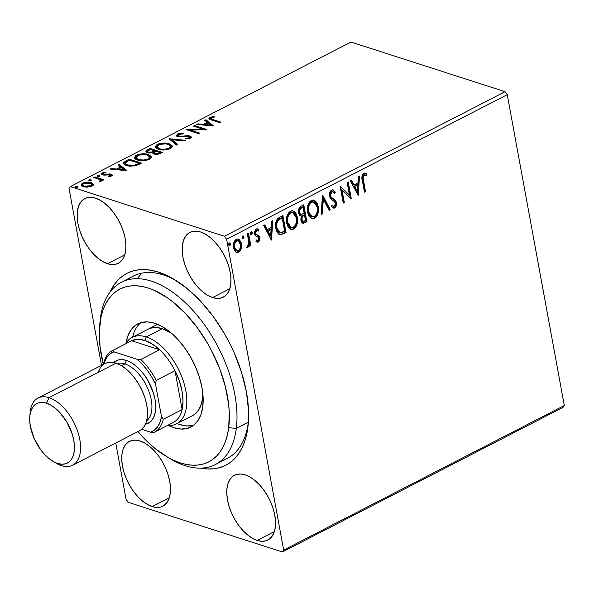 <?xml version="1.0" encoding="UTF-8"?>
<svg xmlns="http://www.w3.org/2000/svg" width="594" height="594" viewBox="0 0 594 594"><rect width="100%" height="100%" fill="white"/><g stroke="black" fill="none" stroke-linecap="round" stroke-linejoin="round"><path stroke-width="0.89" d="M99.844 324.138A102.547 56.333 62.7 0 1 100.379 318.369L99.941 323.329A97.149 53.371 62.7 0 1 173.567 302.435A97.149 53.371 62.7 0 1 228.705 427.635L236.293 428.467A102.547 56.333 -117.3 0 0 178.089 296.309A102.547 56.333 -117.3 0 0 100.379 318.369A102.547 56.333 62.7 0 1 121.369 282.261L133.398 276.062A102.547 56.333 62.7 0 1 163.424 274.94L158.524 272.149A107.945 59.296 62.7 0 1 173.76 279.128A107.945 59.296 62.7 0 1 248.262 423.737A107.945 59.296 62.7 0 1 200.831 468.146L207.499 468.963L213.743 468.792L219.624 467.671L225.089 465.592L230.086 462.592L234.563 458.694L238.484 453.927L241.803 448.351L244.49 442.018L246.525 434.979L247.876 427.309L248.544 419.074L248.522 410.365L246.384 391.847L241.565 372.468L234.236 352.955L229.715 343.391L224.681 334.08L213.268 316.55L200.438 301.054L186.679 288.172L172.527 278.415L165.474 274.829L158.524 272.149L151.745 270.404L145.203 269.609L138.959 269.78L133.078 270.909L127.613 272.98L122.616 275.98L118.139 279.885L114.226 284.645L110.068 291.966A107.945 59.296 62.7 0 1 158.524 272.149L163.424 274.94A102.547 56.333 -117.3 0 0 127.725 279.819M212.607 297.564A36.427 20.01 62.7 0 1 185.202 265.585A36.427 20.01 62.7 0 1 189.909 232.395A36.427 20.01 62.7 0 1 200.572 231.994L196.079 231.14L191.988 231.578L188.454 233.293L185.625 236.219L183.598 240.236L182.455 245.203L182.239 250.92L182.952 257.165L184.585 263.714L187.058 270.292L190.28 276.663L194.134 282.581L198.463 287.815L203.103 292.159L207.885 295.456L212.607 297.564L217.107 298.426L221.198 297.988L224.725 296.272L227.561 293.347L229.588 289.33L230.732 284.363L230.947 278.645L230.227 272.401L228.601 265.852L226.128 259.274L222.906 252.903L219.052 246.985L214.724 241.751L210.076 237.407L205.301 234.11L200.572 231.994A36.427 20.01 62.7 0 1 227.985 263.981A36.427 20.01 62.7 0 1 223.277 297.171A36.427 20.01 62.7 0 1 212.607 297.564L229.796 288.714L212.607 297.564M152.131 506.578A36.427 20.01 62.7 0 1 124.725 474.591A36.427 20.01 62.7 0 1 129.425 441.409A36.427 20.01 62.7 0 1 140.095 441.008L135.603 440.154L131.504 440.585L127.977 442.3L125.141 445.225L123.114 449.242L121.97 454.21L121.755 459.927L122.475 466.179L124.101 472.72L126.574 479.306L129.804 485.677L133.65 491.587L137.986 496.822L142.627 501.165L147.401 504.462L152.131 506.578L156.623 507.432L160.714 506.994L164.248 505.279L167.077 502.361L169.112 498.336L170.255 493.376L170.471 487.659L169.75 481.407L168.124 474.866L165.644 468.28L162.422 461.909L158.568 455.992L154.24 450.764L149.599 446.413L144.825 443.124L140.095 441.008A36.427 20.01 62.7 0 1 167.501 472.987A36.427 20.01 62.7 0 1 162.793 506.177A36.427 20.01 62.7 0 1 152.131 506.578L169.312 497.72L152.131 506.578M257.18 540.421A36.427 20.01 62.7 0 1 229.774 508.434A36.427 20.01 62.7 0 1 234.482 475.252A36.427 20.01 62.7 0 1 245.144 474.851L240.652 473.997L236.561 474.435L233.026 476.143L230.197 479.068L228.17 483.093L227.027 488.053L226.804 493.77L227.524 500.022L229.158 506.563L231.63 513.149L234.853 519.52L238.706 525.43L243.035 530.665L247.676 535.008L252.457 538.305L257.18 540.421L261.679 541.275L265.77 540.837L269.297 539.122L272.134 536.204L274.161 532.179L275.304 527.22L275.519 521.502L274.799 515.25L273.173 508.709L270.701 502.123L267.471 495.752L263.625 489.835L259.296 484.607L254.648 480.256L249.874 476.967L245.144 474.851A36.427 20.01 62.7 0 1 272.557 506.838A36.427 20.01 62.7 0 1 267.849 540.02A36.427 20.01 62.7 0 1 257.18 540.421L274.369 531.571L257.18 540.421M107.559 263.721A36.427 20.01 62.7 0 1 80.153 231.742A36.427 20.01 62.7 0 1 84.853 198.552A36.427 20.01 62.7 0 1 95.523 198.151L91.031 197.297L86.939 197.735L83.405 199.45L80.569 202.376L78.542 206.393L77.398 211.36L77.183 217.077L77.903 223.322L79.529 229.871L82.009 236.449L85.232 242.82L89.085 248.738L93.414 253.972L98.055 258.316L102.829 261.612L107.559 263.721L112.051 264.582L116.142 264.144L119.676 262.429L122.505 259.504L124.54 255.487L125.683 250.519L125.898 244.802L125.178 238.558L123.552 232.009L121.072 225.43L117.85 219.06L113.996 213.142L109.667 207.907L105.027 203.564L100.252 200.267L95.523 198.151A36.427 20.01 62.7 0 1 122.928 230.138A36.427 20.01 62.7 0 1 118.228 263.328A36.427 20.01 62.7 0 1 107.559 263.721L124.74 254.871L107.559 263.721M69.038 188.476L101.5 365.347L69.038 188.476L70.344 186.613L350.972 42.04L505.049 91.676L224.421 236.249L70.344 186.613L224.421 236.249L226.618 239.241L507.246 94.669L564.3 405.524L283.665 550.096L226.618 239.241L283.665 550.096L282.365 551.96L562.993 407.387L282.365 551.96L128.289 502.324L282.365 551.96L283.665 550.096L564.3 405.524L562.993 407.387L564.3 405.524L507.246 94.669L226.618 239.241L224.421 236.249L505.049 91.676L507.246 94.669L505.049 91.676L350.972 42.04L70.344 186.613L69.038 188.476M115.748 443.005L126.091 499.331L115.748 443.005M238.001 239.011L240.711 243.473L240.473 248.418L241.171 248.648L241.587 246.124L241.157 242.619L239.672 239.976L238.127 239.04L236.278 239.345L234.652 240.83L233.323 245.463L233.62 248.351L234.697 250.883L236.063 252.19L237.749 252.509L239.486 251.618L240.77 249.755L241.171 248.648L240.473 248.418L237.942 251.975L238.639 252.205L241.171 248.648L241.416 243.696L238.357 239.1L236.278 239.345C233.754 241.454 232.826 244.268 233.494 247.78L235.358 251.656L236.605 252.435L238.639 252.205L236.249 252.294M247.015 247.423L247.921 247.423L247.215 247.201L248.715 244.186L247.215 247.201L247.921 247.423L249.421 244.409L248.715 244.186L249.421 244.409L249.755 246.235L250.831 245.678L250.133 245.456L247.95 233.568L250.133 245.456L250.831 245.678L248.552 233.256L247.475 233.813L248.789 243.748L248.337 245.255L247.29 245.834L247.015 247.423L248.522 246.896L249.421 244.409L249.755 246.235L250.831 245.678L248.552 233.256L247.475 233.813L248.856 242.337L247.126 247.453M257.351 228.868L258.717 229.626L257.714 228.957L256.185 229.084L254.566 233.85L255.279 235.588L258.279 237.355L258.739 238.343L258.004 240.555L256.385 239.961L255.947 241.35L257.172 242.122L258.583 241.907L259.504 240.748L259.905 238.914L259.11 235.996L256.259 234.415L255.635 233.227L256.066 231.021L257.076 230.427L258.308 231.096L258.717 229.626L257.232 228.853L255.687 229.433L254.536 231.86L254.678 234.333L255.643 235.959L258.279 237.355L258.776 238.639L258.004 240.555L256.385 239.961L255.947 241.35L257.046 242.07L258.353 242.048L256.823 241.973M279.655 217.241L277.792 218.533L276.477 220.381L275.534 225.98L276.054 229.455L277.316 232.573L278.668 234.095L280.672 234.764L286.033 232.558L282.915 215.555L279.655 217.241C276.024 219.78 274.74 223.47 275.802 228.289L279.67 234.615L283.91 233.65L286.033 232.558L282.915 215.555L279.655 217.241M303.779 204.804L300.616 206.46L299.228 207.982L298.537 209.994L298.552 212.786L299.562 215.125L301.566 215.986L300.794 219.223L301.782 222.446L303.541 223.307L306.905 221.807L303.779 204.804L300.972 206.252C298.856 207.789 298.047 209.972 298.552 212.786L300.623 215.845L301.566 215.986L300.913 220.285L302.829 223.255L306.905 221.807L303.779 204.804M322.668 195.077L321.116 214.486L322.29 213.877L323.336 199.228L329.113 210.365L330.286 209.756L322.49 195.166L321.116 214.486L322.29 213.877L323.336 199.228L329.113 210.365L330.286 209.756L322.668 195.077M347.134 182.469L349.458 195.122L340.117 186.085L343.243 203.089L344.32 202.532L341.996 189.85L351.336 198.916L348.218 181.913L347.134 182.469L349.458 195.122L340.117 186.085L343.243 203.089L344.32 202.532L341.996 189.85L351.336 198.916L348.218 181.913L347.134 182.469M363.469 180.286L363.112 177.198L363.669 175.557L364.731 174.992L366.535 175.579L366.847 173.99L365.444 173.24L363.832 173.396L362.496 174.755L361.946 176.76L364.464 192.152L365.548 191.595L363.469 180.286L362.771 180.056L364.85 191.372L365.548 191.595L363.469 180.286C362.763 178.371 362.993 176.656 364.167 175.133L366.535 175.579L366.847 173.99L365.525 173.262L363.832 173.396C361.85 175.379 361.36 177.806 362.362 180.673L364.464 192.152L365.548 191.595L364.367 191.617L364.85 191.372L362.771 180.056L363.469 180.286M358.167 195.396L359.548 176.076L358.375 176.685L357.93 182.87L353.987 184.905L351.551 180.197L350.371 180.806L358.167 195.396L359.548 176.076L358.375 176.685L357.93 182.87L353.987 184.905L351.551 180.197L350.371 180.806L358.167 195.396M331.489 190.058L329.878 191.907L329.306 195.775L330.62 198.849L334.355 201.47L335.261 202.762L335.328 204.96L334.697 206.007L333.375 206.229L332.113 205.004L331.459 206.482L332.848 207.87L334.214 208.145L335.32 207.514L336.36 205.65L336.315 202.049L335.15 200.104L331.118 197.134L330.405 194.401L331.89 191.758L333.472 192.07L334.608 193.458L335.328 192.144L333.234 189.961L331.489 190.058C329.625 191.58 328.92 193.622 329.373 196.183L332.714 200.468L334.355 201.47L335.41 203.334L334.392 206.215L333.524 206.289L332.113 205.004L331.459 206.482L333.331 208.093L334.697 207.967C336.308 206.653 336.902 204.9 336.479 202.703L335.447 200.401L331.118 197.134L330.457 195.649L331.89 191.758L332.811 191.684L334.608 193.458L335.328 192.144L333.048 189.887L331.489 190.058M313.654 200.089L317.582 206.333L318.28 206.556L316.751 202.465L314.917 200.616L312.526 200.059L310.031 201.351L308.249 204.091L307.306 207.915L307.499 212.199L309.036 216.357L312.036 218.718L314.285 218.466L316.231 216.966L317.575 214.679L318.436 211.167L318.28 206.556L317.582 206.333C318.547 211.145 317.322 215.058 313.907 218.087L314.605 218.317C318.02 215.288 319.245 211.367 318.28 206.556L314.003 200.178L311.241 200.49C307.789 203.475 306.541 207.38 307.499 212.199L311.761 218.637L314.605 218.317L311.412 218.503M292.79 210.84L296.71 217.085L297.416 217.307L295.879 213.209L294.052 211.36L291.654 210.811L289.167 212.103L287.385 214.842L286.442 218.659L286.635 222.95L288.164 227.108L291.171 229.47L293.094 229.343L295.367 227.717L296.703 225.43L297.572 221.918L297.416 217.307L296.71 217.085C297.683 221.889 296.458 225.809 293.035 228.839L293.733 229.069C297.156 226.039 298.381 222.119 297.416 217.307L293.139 210.929L290.369 211.241C286.917 214.226 285.677 218.132 286.635 222.95L290.889 229.388L293.733 229.069L290.54 229.254M271.465 240.065L272.839 220.745L271.666 221.354L271.22 227.547L267.285 229.574L264.842 224.866L263.662 225.475L271.465 240.065L272.839 220.745L271.666 221.354L271.22 227.547L267.285 229.574L264.842 224.866L263.662 225.475L271.465 240.065M252.19 232.7L251.448 231.675L250.668 232.076L250.787 234.444L251.752 234.437L252.235 233.212L251.492 232.469L250.854 234.348L251.552 234.578L252.19 232.7L251.032 231.742L250.393 233.62L251.552 234.578L250.735 234.392L251.492 232.469L252.19 232.7M242.864 235.967L243.919 236.961L243.169 235.944L242.397 236.338L242.085 237.63L242.508 238.706L243.473 238.699L243.956 237.474L243.213 236.731L242.575 238.617L243.28 238.84L243.919 236.961L242.76 236.004L242.114 237.89L243.28 238.84L242.463 238.662M230.427 243.911L229.678 242.894L228.905 243.295L228.593 244.579L229.017 245.664L229.982 245.649L230.465 244.424L229.722 243.681L229.084 245.567L229.789 245.79L230.427 243.911L229.269 242.953L228.623 244.839L229.789 245.79L228.972 245.612L229.722 243.681L230.427 243.911M93.199 184.162L91.847 182.9L89.753 182.276L84.667 182.395L81.185 184.185L81.081 185.202L81.801 186.048L86.182 187.169L90.8 186.553L93.243 184.637L91.068 182.596C88.558 181.764 85.699 181.95 82.499 183.152L81.014 184.972L83.153 186.672L87.385 187.162L91.773 186.137L93.236 184.326M94.892 176.901L93.815 177.458L100.163 179.789L100.527 180.502L99.48 181.111L99.918 181.682L101.544 180.984L101.448 179.915L102.769 180.338L103.846 179.789L94.892 176.901L95.07 177.858L94.892 176.901L93.815 177.458L99.725 179.499L100.126 180.91L99.48 181.111L99.918 181.682L101.047 181.356L101.448 179.915L102.769 180.338L103.846 179.789L94.892 176.901M111.486 175.98L112.266 174.926L110.811 174.064L103.326 174.124L103.631 173.188L106.051 172.728L105.843 172.141L102.769 172.728L101.529 173.819L102.294 174.74L103.972 175.141L110.343 174.814L110.521 175.534L107.989 176.069L108.13 176.648L111.13 176.143L112.281 174.992L111.189 174.168L103.75 174.332L103.126 173.827L103.631 173.188L106.051 172.728L105.843 172.141L102.406 172.899L101.537 173.975L102.717 174.903L110.157 174.74L110.321 175.661L107.989 176.069L108.13 176.648L111.486 175.98M125.987 160.877L123.686 162.608L123.812 163.937L125.572 165.191L129.262 166.172L135.603 165.823L141.506 163.15L129.254 159.199L125.987 160.877L126.166 161.85L127.487 161.167L126.166 161.85L125.987 160.877L123.552 163.35L126.589 165.57L135.603 165.823L141.506 163.15L129.254 159.199L125.987 160.877M152.829 152.591L153 153.497L152.829 152.591L154.121 154.106L160.387 153.423L162.377 152.398L150.119 148.448L146.035 150.913L146.087 151.893L147.483 152.717L149.903 153.052L152.829 152.591L153.46 153.831L156.274 154.44L158.895 154.061L162.377 152.398L150.119 148.448L150.297 149.413L150.119 148.448L147.312 149.896L145.916 151.5L147.483 152.717L152.829 152.591L152.755 153.066M169.008 138.714L176.589 145.077L177.762 144.468L171.874 139.716L184.585 140.956L185.759 140.347L169.008 138.714L176.589 145.077L177.762 144.468L171.874 139.716L184.585 140.956L185.759 140.347L169.008 138.714M193.473 126.114L202.591 129.054L186.457 129.73L198.715 133.68L199.792 133.123L190.652 130.175L206.809 129.507L194.55 125.557L193.473 126.114L204.551 129.692L202.591 129.061L186.457 129.73L198.715 133.68L199.792 133.123L190.652 130.175L206.809 129.507L194.55 125.557L193.473 126.114M212.867 119.557L211.093 118.889L210.714 118.206L214.397 117.048L214.003 116.461L209.934 117.367L208.932 118.258L209.229 119.052L219.943 122.743L221.02 122.186L212.867 119.557L213.046 120.515L212.867 119.557L210.684 118.444L211.204 117.768L214.397 117.048L214.003 116.461L209.934 117.367L208.902 118.577L211.664 120.077L219.943 122.743L221.02 122.186L212.867 119.557M213.647 125.987L205.888 119.721L204.707 120.322L207.195 122.334L203.259 124.361L197.884 123.842L196.711 124.443L213.647 125.987L205.888 119.721L204.707 120.322L207.195 122.334L203.259 124.361L197.884 123.842L196.711 124.443L213.647 125.987M189.486 136.791L190.228 136.976L190.05 136.004L187.63 135.692L187.756 136.382L187.63 135.692L184.34 135.989L184.467 136.672L184.34 135.989L180.598 136.278L180.725 136.969L180.598 136.278L179.046 136.078L179.195 136.887L178.141 135.373L178.928 134.393L183.167 133.925L183.427 133.271L177.591 134.029L176.5 135.529L178.245 136.709L187.719 136.382L189.493 136.798L189.308 137.726L185.707 138.268L185.618 138.944L190.407 138.216L191.372 137.244L190.897 136.397L188.313 135.707L181.051 136.278L178.697 135.944L178.155 135.128L178.928 134.393L183.167 133.925L183.427 133.271L178.594 133.635L177.591 134.029L177.769 135.001L178.46 134.704M155.561 147.46L157.521 145.433L157.343 144.461L155.39 146.978L158.412 149.309C161.872 150.49 165.845 150.237 170.315 148.574L172.223 146.079L167.976 143.414L162.013 143.169L158.739 143.874L156.252 145.159L155.39 146.963L156.519 148.455L162.37 150L167.293 149.621L171.384 147.876L172.126 146.926L172.112 145.738L169.142 143.733L169.32 144.706L172.223 146.584M134.69 158.212L136.657 156.185L136.479 155.212L134.526 157.729L137.541 160.061C141.008 161.241 144.973 160.989 149.443 159.318L151.359 156.831L147.104 154.165L141.142 153.92L137.875 154.626L135.387 155.91L134.526 157.714L135.647 159.207L141.506 160.751L146.421 160.373L150.52 158.628L151.329 157.469L151.24 156.489L148.277 154.485L148.455 155.457L151.359 157.336M126.938 170.656L119.179 164.39L118.006 164.991L120.485 167.003L116.55 169.03L111.175 168.51L110.001 169.112L126.938 170.656L119.179 164.39L118.006 164.991L120.485 167.003L116.55 169.03L111.175 168.51L110.001 169.112L126.938 170.656M99.176 175.416L97.735 175.386L96.926 176.01L98.812 176.381L99.592 175.98L99.176 175.416L99.317 176.195L99.176 175.416L97.253 175.549L97.371 176.344L99.295 176.21L99.176 175.416L99.317 176.195M90.897 179.678L89.464 179.648L88.655 180.272L90.533 180.643L91.313 180.242L90.897 179.678L91.045 180.457L90.897 179.678L88.981 179.811L89.1 180.606L91.023 180.472L90.897 179.678L91.045 180.457M77.406 186.635L75.973 186.598L75.156 187.221L77.042 187.593L77.821 187.192L77.406 186.635L77.547 187.414L77.406 186.635L75.483 186.768L75.609 187.555L77.532 187.422L77.406 186.635L77.532 187.422M128.289 502.324L126.091 499.331L128.289 502.324M163.424 274.94A102.547 56.333 62.7 0 1 175.861 280.405A102.547 56.333 -117.3 0 0 163.424 274.94M220.968 460.818A102.547 56.333 -117.3 0 0 248.441 421.287A102.547 56.333 62.7 0 1 227.324 458.382L215.295 464.575A102.547 56.333 62.7 0 1 168.696 457.788A102.547 56.333 -117.3 0 0 170.797 459.065A102.547 56.333 -117.3 0 0 236.293 428.467L248.322 422.267L236.293 428.467A102.547 56.333 62.7 0 1 215.295 464.575M209.207 119.038L210.113 118.34L209.934 117.367L210.113 118.34L210.825 118.035M214.115 117.085L214.003 116.461L214.115 117.085M210.684 118.444L210.863 119.416L212.251 120.263M212.578 120.374L210.863 119.357M211.026 117.976L209.11 119.231M198.017 124.569L197.884 123.842L198.017 124.569M203.393 125.096L203.259 124.361L203.393 125.096M203.816 125.134L204.975 124.54L203.816 125.134M207.373 123.292L207.195 122.334L207.373 123.292M205.517 120.976L206.066 120.693L205.888 119.721L206.066 120.693L212.637 125.995L206.066 120.693L205.517 120.976M210.603 125.074L204.975 124.532L205.108 125.26L204.975 124.532L207.997 122.973L210.603 125.074L210.736 125.809L210.603 125.074L204.975 124.532L207.997 122.973L210.603 125.074M194.728 126.515L194.55 125.557L194.728 126.515M190.83 131.133L190.652 130.175L190.83 131.133M188.87 130.502L190.704 130.442L188.87 130.502M202.717 129.759L202.591 129.054L202.717 129.759M178.141 135.373L178.705 136.813M176.715 135.929L177.769 135.001L177.591 134.029L176.485 135.454L177.948 136.627L189.026 136.583L189.731 137.125L189.308 138.625L189.159 137.808L185.707 138.268L185.618 138.944L190.407 138.216L191.372 137.014L190.05 136.004L190.228 136.976L191.261 137.518M189.753 138.491L189.731 137.125M178.772 134.608L176.656 136.137M190.696 137.155L189.13 136.739M178.876 136.91L178.319 136.338M170.018 139.768L171.918 139.954L170.018 139.768M172.052 140.689L171.874 139.716L172.052 140.689L177.138 144.795L172.052 140.689M168.711 144.528L169.32 144.706L169.142 143.733C165.704 142.582 161.768 142.827 157.343 144.461L157.521 145.433L158.101 145.159M172.29 146.711L170.805 145.322L168.154 144.387M158.19 145.122L156.43 146.131L155.546 147.587M159.244 149.577L157.61 148.604L157.195 147.564M170.738 147.312L170.545 148.003M170.337 148.3L169.654 148.886M169.008 148.188C165.414 149.495 162.244 149.688 159.489 148.76L159.652 149.651L159.489 148.76L157.031 146.904L158.635 144.847C162.192 143.555 165.332 143.362 168.072 144.29L170.537 146.161L169.008 148.188L169.171 149.079L169.008 148.188L164.694 149.272L160.432 149.012L157.967 148.069L157.024 146.829L157.766 145.411L159.756 144.379L166.09 143.852L170.129 145.411L170.515 146.681L169.008 148.188M157.031 146.904L157.21 147.876L159.029 149.495M169.698 148.864L170.716 147.134L170.537 146.161M154.856 150.891L156.096 151.292L154.856 150.891L154.306 151.158L154.485 152.131L152.621 152.97L155.034 151.849L154.485 152.131L154.306 151.158L152.443 151.997L152.569 152.658L152.443 151.997L148.559 152.161L148.708 152.985L147.594 151.396L150.297 149.406L154.856 150.876L155.034 151.849L154.856 150.876L150.334 152.376L148.337 152.086L147.587 151.24L150.297 149.406L154.856 150.876M160.038 152.561L161.286 152.962L160.038 152.561L158.917 153.126L159.081 153.995L158.917 153.126L155.175 153.542L155.331 154.366L154.21 152.807L156.111 151.284L160.038 152.547L160.217 153.504L160.038 152.547L156.972 153.727L154.967 153.467L154.202 152.688L156.111 151.284L160.038 152.547M146.161 151.982L147.49 150.869L147.312 149.896L147.49 150.869L148.604 150.297L146.117 152.101M148.314 152.962L147.765 152.205M154.952 154.358L154.425 153.891M154.21 152.807L154.841 154.292M147.594 151.396L148.218 152.91M147.847 155.279L148.455 155.457L148.277 154.485C144.839 153.334 140.904 153.579 136.479 155.212L136.657 156.185L137.229 155.91M151.425 157.462L149.933 156.073L147.282 155.138M137.318 155.873L135.566 156.875L134.682 158.338M138.372 160.328L136.746 159.355L136.33 158.316M149.866 158.056L148.79 159.638M148.136 158.94C144.55 160.246 141.379 160.439 138.625 159.504L138.788 160.395L138.625 159.504L136.167 157.655L137.771 155.598C141.32 154.299 144.468 154.113 147.201 155.041L149.673 156.913L148.136 158.94L148.3 159.823L148.136 158.94L143.822 160.024L139.568 159.764L137.095 158.813L136.152 157.581L136.895 156.163L138.892 155.131L145.226 154.603L148.032 155.353L149.591 156.653L149.502 157.781L148.136 158.94M136.167 157.655L136.345 158.628L138.164 160.246M148.827 159.615L149.851 157.878L149.673 156.913M129.425 160.157L129.254 159.199L129.425 160.157L140.414 163.706L139.174 163.305L139.345 164.263L139.174 163.298L138.461 163.662L138.64 164.612L138.461 163.662L135.016 165.154L135.157 165.934L135.016 165.154L127.673 165.013L127.836 165.912L127.673 165.013L125.312 163.328L125.69 162.348L129.425 160.157L139.174 163.298L133.984 165.399L130.932 165.6L127.673 165.013L125.846 164.13L125.341 162.897L129.425 160.157M123.76 163.855L126.166 161.85L123.738 163.937M127.487 165.867L126.025 165.102M125.312 163.328L125.49 164.3L127.19 165.748M111.316 169.245L111.175 168.51L111.316 169.245M116.684 169.765L116.55 169.03L116.684 169.765M117.107 169.81L118.265 169.208L118.399 169.936L118.265 169.201L121.287 167.642L123.894 169.743L118.265 169.201L121.287 167.642L123.894 169.743L124.027 170.478L123.894 169.743L118.265 169.201L117.107 169.81M120.664 167.961L120.485 167.003L120.664 167.961M118.807 165.644L119.357 165.362L119.179 164.39L119.357 165.362L125.928 170.664L119.357 165.362L118.807 165.644M110.439 176.344L110.321 175.661L110.439 176.344M110.157 174.74L110.321 175.661M110.499 176.633L110.105 175.646M103.349 173.552L101.834 174.45L102.584 173.864L102.406 172.899L102.584 173.864L103.148 173.619M105.947 172.735L105.843 172.141L105.947 172.735M103.126 173.827L103.304 174.658M103.898 175.133L103.75 174.332L103.898 175.133M104.99 175.148L104.863 174.473L104.99 175.148M107.061 174.874L106.935 174.183L107.061 174.874M109.6 174.629L109.467 173.901L109.6 174.629M110.566 174.948L111.368 175.141L111.189 174.168L111.368 175.141L112.132 175.505M112.311 175.661L110.128 174.896M97.253 175.549L97.371 176.344M97.431 176.522L99.354 176.388M99.161 176.336L97.661 176.425M97.921 178.787L101.455 179.93L97.921 178.787M101.626 180.866L101.448 179.915L101.626 180.866M101.7 180.42L101.448 179.915M100.252 181.615L100.126 180.91L100.252 181.615M100.69 181.504L100.535 180.294L100.126 180.91M100.646 181.088L100.586 181.682M88.981 179.811L89.1 180.606M89.159 180.784L91.075 180.65M90.882 180.598L89.382 180.687M81.222 185.469L82.677 184.125L82.499 183.152L82.848 184.043M90.592 183.383L91.246 183.568L91.068 182.596L91.246 183.568L93.377 185.135M93.273 184.89L90.392 183.338M82.915 184.006L81.267 185.335M83.851 186.88L82.715 185.64M91.847 185.417L91.431 186.375M90.674 185.781L84.229 186.115L84.385 186.984L84.229 186.115L82.551 184.838L83.598 183.509L89.984 183.152L91.676 184.474L90.674 185.781L90.815 186.553L90.674 185.781L88.098 186.457L84.868 186.293L83.205 185.655L82.536 184.675L84.363 183.19L88.64 182.855L91.483 184.043L91.587 185.001L90.674 185.781M82.551 184.838L83.813 186.865M91.587 186.226L91.676 184.474M75.483 186.768L75.631 187.563M75.661 187.734L77.584 187.6M77.391 187.555L75.891 187.645M365.191 173.181L366.847 173.99L366.142 173.76L365.852 175.275L366.142 173.76L364.746 173.01M364.916 175.007L363.461 174.903C362.295 176.425 362.058 178.148 362.771 180.056L362.414 176.975L362.971 175.334L364.033 174.77L365.444 175.171M351.091 180.435L353.289 184.682L353.987 184.905L353.289 184.682L351.091 180.435M358.806 176.463L357.514 194.565L358.806 176.463M357.091 184.63L354.069 186.182L356.63 191.112L357.328 191.342L354.774 186.412L354.069 186.182L356.63 191.112L357.328 191.342L354.774 186.412L357.788 184.853L357.091 184.63L354.069 186.182L354.774 186.412L357.788 184.853L357.328 191.342L357.788 184.853L357.091 184.63M347.616 182.224L350.601 198.53L347.616 182.224M350.831 198.752L351.336 198.916L350.831 198.752M341.29 189.627L341.996 189.85L341.29 189.627L343.622 202.302L344.32 202.532L343.139 202.547L343.622 202.302L341.29 189.627M340.147 186.219L349.458 195.122L340.147 186.219M332.714 189.813L335.328 192.144L334.622 191.921L334.147 192.79L334.622 191.921L332.536 189.731M332.811 191.684L331.185 191.535L331.89 191.758L331.185 191.535L329.752 195.426L330.457 195.649L329.752 195.426L330.413 196.911L335.447 200.401L334.749 200.178L335.773 202.48L336.479 202.703L335.773 202.48C336.197 204.678 335.603 206.43 333.999 207.737L332.982 207.945L334.615 207.284L335.662 205.413M331.942 205.39L333.524 206.289M332.677 206.007L331.875 205.324M333.034 207.945L333.509 207.915M335.885 203.928L334.749 200.178L330.665 197.193M330.413 196.911L329.707 195.122L329.893 193.221L330.776 191.817L332.039 191.439M322.445 195.768L329.588 209.534L330.286 209.756L328.876 209.905L329.588 209.534L322.445 195.768M322.631 198.997L323.336 199.228L322.631 198.997L321.584 213.654L322.29 213.877L321.154 213.877L321.584 213.654L322.631 198.997M311.338 218.488L313.261 218.369L315.102 217.211L316.572 215.117L317.604 211.858M317.738 210.952L317.797 210.269M317.835 209.534L316.721 203.467L314.204 200.378M311.494 216.624L309.771 215.585L308.568 213.736L307.781 210.796L307.811 207.224M308.026 206.185L309.927 202.688L311.404 201.767L312.927 201.708M313.758 201.975L310.9 201.99C308.1 204.388 307.091 207.536 307.878 211.419L308.583 211.65C307.789 207.759 308.798 204.618 311.598 202.212L313.758 201.975L317.203 207.12C317.983 210.989 316.996 214.144 314.233 216.595L312.013 216.795L308.583 211.65L307.878 211.419L311.315 216.565L312.013 216.795M302.16 223.04L306.2 221.584L303.178 205.116L306.2 221.584L306.905 221.807L306.2 221.584L304.217 222.602L304.915 222.832L302.472 223.092M300.861 215.763L301.566 215.986L300.727 216.008M299.77 215.563L300.304 215.711M300.772 214.174L299.703 213.654L299.042 212.481M298.931 211.999L299.228 209.259L302.324 206.883L301.091 207.514C299.369 208.368 298.648 209.868 298.931 211.999L300.416 214.1L301.113 214.33L298.931 211.999L299.628 212.229C299.346 210.09 300.067 208.598 301.789 207.744L301.091 207.514L303.022 207.106L302.324 206.883L303.022 207.106L304.18 213.424L301.113 214.33M301.603 220.478L301.232 218.005L302.754 215.511M303.252 215.228L303.801 214.946L303.252 215.228C301.633 216.045 300.98 217.463 301.284 219.468L302.339 221.198L303.044 221.421L301.284 219.468L301.982 219.698C301.678 217.686 302.331 216.275 303.95 215.451L303.252 215.228L304.499 215.169L303.801 214.946L304.499 215.169L305.502 220.619L303.044 221.421M304.38 221.198L302.792 221.295L301.908 218.978L302.539 216.535L304.499 215.169L305.502 220.619L304.38 221.198M290.466 229.239L292.389 229.121L294.238 227.962L295.708 225.869L296.74 222.609M296.874 221.688L296.933 221.02M296.97 220.285L295.857 214.219L293.332 211.13M289.709 226.982L288.231 225.49L287.296 223.374L286.947 217.976M287.162 216.936L289.055 213.439L290.54 212.518L292.055 212.459M290.629 227.368L290.154 227.212M292.887 212.726L290.028 212.734C287.229 215.139 286.226 218.288 287.013 222.171L287.711 222.401C286.924 218.51 287.927 215.37 290.726 212.964L292.887 212.726L296.332 217.872C297.119 221.74 296.124 224.896 293.369 227.346L291.149 227.547L287.711 222.401L287.013 222.171L290.444 227.316L291.149 227.547M279.277 234.474L281.489 234.192L285.335 232.328L282.313 215.867L285.335 232.328L286.033 232.558L285.335 232.328L283.212 233.427L283.91 233.65L279.759 234.533L280.457 234.756L279.321 234.482M279.254 232.521L277.94 231.645L276.656 229.358L276.113 223.255L277.806 219.825L281.452 217.634L282.157 217.857L284.637 231.37L279.923 232.737L276.878 227.74L276.18 227.509L279.225 232.514L279.923 232.737M276.878 227.74C276.255 225.148 276.693 222.698 278.185 220.374L277.487 220.151C275.987 222.468 275.557 224.926 276.18 227.509L276.878 227.74L276.737 223.968L277.636 221.161L280.992 218.458L280.294 218.228L277.487 220.151L278.185 220.374L282.157 217.857L280.294 218.228L282.157 217.857L284.637 231.37L281.534 232.729L279.96 232.744L278.126 231.207L276.878 227.74M264.382 225.104L266.58 229.351L267.285 229.574L266.58 229.351L264.382 225.104M272.097 221.131L270.805 239.234L272.097 221.131M270.381 229.299L267.359 230.858L269.921 235.781L270.619 236.011L268.065 231.081L267.359 230.858L269.921 235.781L270.619 236.011L268.065 231.081L271.079 229.522L270.381 229.299L267.359 230.858L268.065 231.081L271.079 229.522L270.619 236.011L271.079 229.522L270.381 229.299M258.004 240.555L256.296 240.228M257.425 230.487L255.888 230.323L258.308 231.096L258.717 229.626L258.019 229.403L257.685 230.598L258.019 229.403L256.868 228.683M255.635 233.227L256.586 230.554L255.888 230.323L254.937 233.004L255.635 233.227L254.937 233.004L255.413 234.058L256.111 234.281L255.635 233.227M257.492 234.972L255.413 234.058L258.412 235.766L257.291 234.905M259.808 237.726L259.11 235.996L258.412 235.766L259.11 237.503L259.808 237.726L259.11 237.503L257.655 241.817L258.353 242.048L259.808 237.726M256.348 241.847L258.249 241.379L259.207 238.691L258.412 235.766L255.561 234.192L255.012 233.301L255.368 230.799L256.831 230.301M257.076 240.407L256.029 240.043M251.076 234.63L251.552 234.578M251.5 231.697L251.032 231.742M251.217 234.021L251.44 233.524M250.133 245.456L249.658 245.701L250.133 245.456M246.985 247.275L246.317 247.193M242.798 238.892L243.28 238.84M243.228 235.959L242.76 236.004M242.367 238.684L243.258 237.251L242.82 235.915M242.939 238.283L243.169 237.786M240.889 245.923L240.711 243.473L241.416 243.696L240.711 243.473L239.716 240.711L238.409 239.263M236.167 252.279L238.781 251.388L240.073 249.532L240.763 247.149M235.528 240.845L235.863 240.644C234.006 242.263 233.338 244.379 233.873 246.985L234.578 247.208C234.043 244.609 234.704 242.493 236.561 240.867L238.038 240.719L240.332 244.245C240.86 246.859 240.206 249.005 238.365 250.675L236.969 250.817L234.578 247.208L233.873 246.985L236.263 250.594L235.142 249.822L233.761 246.139L234.66 241.788L235.863 240.644L237.236 240.466M236.561 240.867L238.825 241.171L240.399 244.669L239.954 248.671L239.018 250.193L237.659 250.891L235.395 249.465L234.459 246.362L234.667 243.696L236.561 240.867M238.038 240.719L235.863 240.644M229.306 245.842L229.789 245.79M229.737 242.909L229.269 242.953M229.447 245.233L229.767 244.201M308.583 211.65L308.732 206.408L309.808 203.913L312.11 201.997L314.53 202.346L316.52 204.826L317.3 207.744L317.203 211.694L316.001 214.857L313.981 216.713L311.724 216.684L309.801 214.961L308.583 211.65M303.638 213.706L301.084 214.315L300.133 213.543L299.576 211.85L300.282 208.88L303.022 207.106L304.18 213.424L303.638 213.706M287.711 222.401L287.86 217.159L288.936 214.664L291.238 212.741L293.659 213.098L295.656 215.577L296.436 218.495L296.339 222.446L295.136 225.609L293.117 227.465L290.852 227.435L288.936 225.713L287.711 222.401M194.535 414.36L198.314 410.454L201.01 405.086L202.532 398.463A48.574 26.685 62.7 0 0 202.851 393.844L202.532 398.463A48.574 26.685 62.7 0 1 192.582 415.57L176.552 423.826A48.574 26.685 62.7 0 1 167.515 425.445A48.574 26.685 -117.3 0 0 185.031 387.073A48.574 26.685 -117.3 0 0 146.28 336.932L144.721 340.392A45.879 25.2 62.7 0 1 159.623 349.762A45.879 25.2 62.7 0 1 174.992 370.715A45.879 25.2 62.7 0 1 182.128 409.57A45.879 25.2 62.7 0 1 172.988 422.616M202.777 406.63A58.019 31.876 62.7 0 1 190.897 427.064A58.019 31.876 62.7 0 1 168.599 425.512L173.945 427.71L181.096 429.061L187.615 428.356L193.228 425.616L197.735 420.953L200.958 414.545L202.777 406.63L203.111 397.52L201.96 387.563L199.361 377.145L195.419 366.661L190.273 356.511L184.14 347.096L177.235 338.773L169.839 331.86L162.236 326.618L154.707 323.262L147.55 321.903L141.038 322.609L135.417 325.349L130.91 330.012L127.688 336.427L126.069 342.961A58.019 31.876 62.7 0 1 137.756 323.908A58.019 31.876 62.7 0 1 182.261 344.631A58.019 31.876 62.7 0 1 202.777 406.63M177.086 423.552A58.019 31.876 -117.3 0 0 193.755 425.222M121.369 282.261A102.547 56.333 62.7 0 1 200.037 318.889A102.547 56.333 62.7 0 1 236.293 428.467L228.705 427.635L229.269 412.385L228.616 404.187L225.46 387.043L219.951 369.453L212.31 352.101L207.774 343.718L197.498 327.955L185.944 314.011L173.567 302.435L167.211 297.676L154.477 290.444L148.225 288.038L142.122 286.479L136.241 285.773L130.621 285.929L125.334 286.954L120.419 288.825L115.927 291.535L111.902 295.055L108.383 299.346L105.398 304.373L102.985 310.083L101.158 316.424L99.347 330.747L100.037 346.785L103.311 364.419A97.149 53.371 62.7 0 1 99.606 326.477A97.149 53.371 62.7 0 1 99.941 323.329L100.379 318.369A102.547 56.333 -117.3 0 0 100.022 321.688L99.606 326.477M137.919 431.586L148.819 443.065L155.086 448.529L167.827 457.306L174.176 460.528L180.428 462.926L186.523 464.493L192.411 465.191L198.025 465.035L203.319 464.011L208.234 462.139L212.726 459.429L216.751 455.91L220.27 451.618L223.255 446.591L225.668 440.882L227.495 434.541L228.705 427.635A97.149 53.371 62.7 0 1 166.654 456.623A97.149 53.371 62.7 0 1 137.919 431.586M137.34 278.593L141.06 274.064M140.912 322.646A58.019 31.876 -117.3 0 0 132.596 337.184L133.702 333.331M179.952 424.606L187.11 425.965L193.629 425.259M147.98 329.262L150.839 328.118L156.296 327.532L162.288 328.66L171.74 333.449A48.574 26.685 62.7 0 0 148.092 329.202M130.977 341.067A45.879 25.2 62.7 0 1 131.608 340.741A45.879 25.2 62.7 0 1 144.721 340.392L137.726 339.3L131.608 340.741L159.623 349.762L152.168 343.956L144.721 340.392L146.28 336.932A48.574 26.685 -117.3 0 0 125.497 343.881A48.574 26.685 62.7 0 1 132.054 337.466A48.574 26.685 62.7 0 1 146.28 336.932L162.318 328.675L146.28 336.932A48.574 26.685 62.7 0 1 182.818 379.581A48.574 26.685 62.7 0 1 176.552 423.826M174.992 370.715L182.128 409.57L183.011 400.995L182.061 391.268L179.336 380.969L174.992 370.715L182.128 409.57L163.283 419.275L161.471 416.572L155.561 384.363L156.155 380.42L174.992 370.715A45.879 25.2 -117.3 0 0 159.623 349.762L140.778 359.474L137.177 359.318L113.959 351.841L112.763 350.445L131.608 340.741L159.623 349.762L140.778 359.474A45.879 25.2 62.7 0 1 156.155 380.42L174.992 370.715M154.462 432.172L173.307 422.46A45.879 25.2 -117.3 0 0 182.128 409.57L163.283 419.275L161.471 416.572A44.253 24.309 62.7 0 1 150.549 432.172L141.684 429.321L150.549 432.172L154.15 432.328A45.879 25.2 -117.3 0 0 163.283 419.275A45.879 25.2 62.7 0 1 154.462 432.172A45.879 25.2 62.7 0 1 154.15 432.328L150.549 432.172L154.514 430.086L157.722 426.707L160.068 422.148L161.471 416.572L155.561 384.363L151.804 377.123L147.386 370.381L142.456 364.382L137.177 359.318L113.959 351.841L109.994 353.92L106.779 357.306L103.69 364.219A44.253 24.309 62.7 0 1 113.959 351.841L112.763 350.445L131.608 340.741A45.879 25.2 -117.3 0 0 131.289 340.897L112.444 350.601A45.879 25.2 62.7 0 1 112.763 350.445A45.879 25.2 -117.3 0 0 103.623 363.498A45.879 25.2 62.7 0 1 112.444 350.601M156.155 380.42A45.879 25.2 -117.3 0 0 140.778 359.474L137.177 359.318A44.253 24.309 62.7 0 1 155.561 384.363L156.155 380.42M29.997 414.619A37.778 20.753 62.7 0 1 37.979 398.077A37.778 20.753 62.7 0 1 49.042 397.661L46.547 403.2A33.464 18.384 62.7 0 1 73.782 440.31A33.464 18.384 62.7 0 1 57.596 463.424L61.516 465.659A37.778 20.753 -117.3 0 0 79.789 439.56A37.778 20.753 -117.3 0 0 49.042 397.661A37.778 20.753 62.7 0 1 77.458 430.828A37.778 20.753 62.7 0 1 72.579 465.243A37.778 20.753 62.7 0 1 61.516 465.659A37.778 20.753 62.7 0 1 54.477 462.139A37.778 20.753 -117.3 0 0 56.185 463.216A37.778 20.753 -117.3 0 0 61.516 465.659L53.26 461.486L48.871 458.457L44.602 454.469L40.63 449.658L34.125 438.372L30.361 426.321L29.7 420.582L29.9 415.325L30.947 410.766L32.811 407.076L35.417 404.388L38.655 402.814L42.419 402.413L46.547 403.2L50.884 405.145L55.272 408.167L59.541 412.162L67.055 422.401L72.29 434.296L73.782 440.31L74.443 446.049L74.243 451.299L73.196 455.858L71.332 459.556L68.726 462.236L65.489 463.81L61.731 464.211L57.596 463.424A33.464 18.384 62.7 0 1 52.873 461.263A33.464 18.384 62.7 0 1 29.782 416.431A33.464 18.384 62.7 0 1 46.547 403.2L49.042 397.661L115.993 363.172L49.042 397.661A37.778 20.753 -117.3 0 0 30.108 412.607L29.782 416.431M126.455 360.432L124.896 363.899A32.38 17.79 62.7 0 1 148.7 390.793A32.38 17.79 62.7 0 1 146.621 420.834A32.38 17.79 -117.3 0 0 148.7 390.793A32.38 17.79 -117.3 0 0 124.896 363.899L121.436 365.681L124.896 363.899A32.38 17.79 -117.3 0 0 117.122 363.565A32.38 17.79 62.7 0 1 124.896 363.899L126.455 360.432L131.007 362.474L135.61 365.644L140.08 369.832L144.253 374.866L147.958 380.561L153.445 393.042L155.012 399.339L155.71 405.36L155.502 410.862L154.395 415.644L152.443 419.513L149.718 422.327L145.448 424.19A35.083 19.275 -117.3 0 0 153.668 393.77A35.083 19.275 -117.3 0 0 126.455 360.432A35.083 19.275 -117.3 0 0 113.714 362.578L118.191 360.031L122.126 359.615L126.455 360.432M72.579 465.243L139.531 430.754A37.778 20.753 -117.3 0 0 144.409 396.339A37.778 20.753 -117.3 0 0 115.993 363.172A37.778 20.753 -117.3 0 0 104.93 363.587L37.979 398.077M98.381 371.718L100.483 367.545L103.423 364.516M104.841 363.632L107.083 362.734L111.33 362.281L115.993 363.172L120.894 365.362L125.846 368.777L130.658 373.284L135.15 378.712L139.145 384.845L142.486 391.453L145.055 398.284L146.74 405.063L147.49 411.545L147.267 417.478L146.079 422.624L143.978 426.796L141.038 429.826M110.692 175.178L110.87 176.151M365.525 173.262L364.827 173.04M314.003 200.178L313.305 199.955M300.623 215.845L299.925 215.622M293.139 210.929L292.441 210.707M279.67 234.615L278.972 234.392M257.172 242.122L256.474 241.892M257.714 228.957L257.016 228.727M236.605 252.435L235.907 252.205M236.969 250.817L236.263 250.594M170.797 459.065L166.654 456.623M157.573 324.317L132.054 337.466M56.185 463.216L52.873 461.263"/></g></svg>
